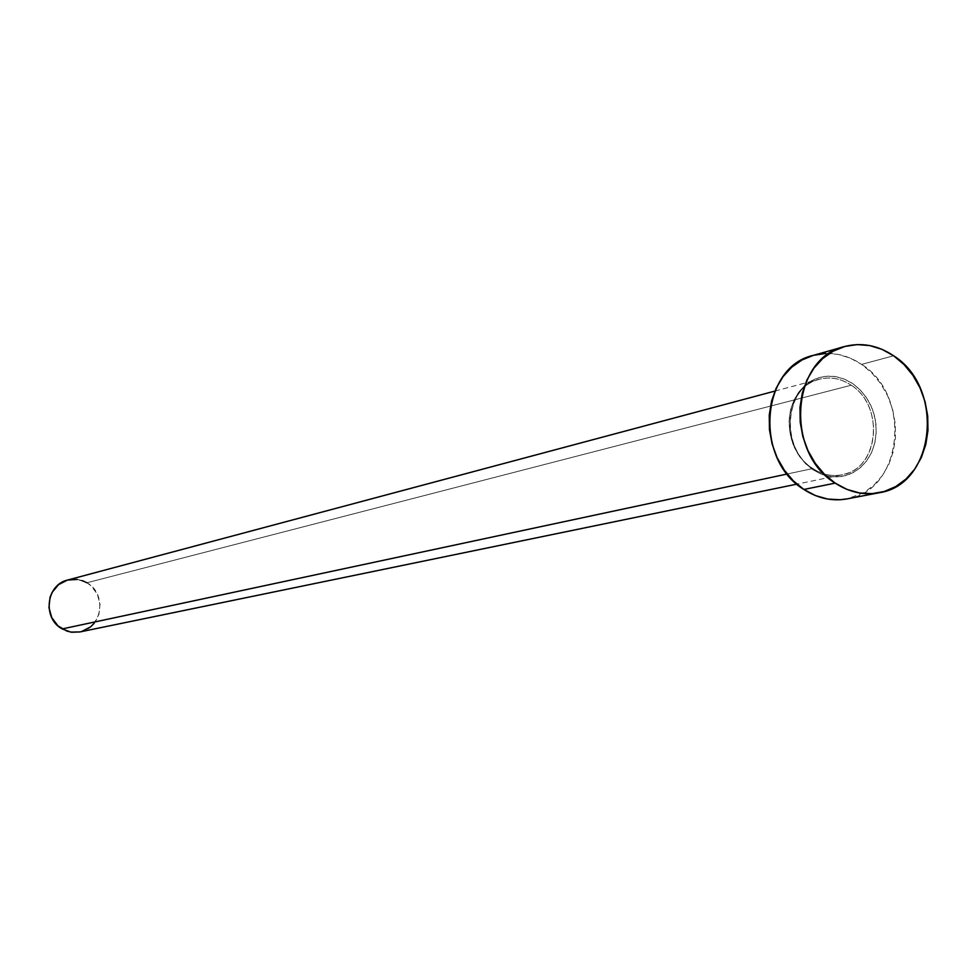 <?xml version="1.0" encoding="UTF-8"?>
<svg xmlns="http://www.w3.org/2000/svg" width="977" height="977" viewBox="0 0 977 977"><rect width="100%" height="100%" fill="white"/><g stroke="black" fill="none" stroke-linecap="round" stroke-linejoin="round"><path stroke-width="0.73" stroke-dasharray="4.88 3.66" d="M812.974 469.766L822.158 474.48L831.867 476.776L841.6 476.544L850.882 473.796L859.223 468.691L866.233 461.498L871.569 452.571L874.965 442.373L876.259 431.394L875.404 420.171L872.437 409.278L867.503 399.227L860.835 390.531L852.762 383.607L844.861 379.284L836.483 376.768L827.959 376.145L819.593 377.452L811.716 380.664L804.645 385.634L798.649 392.204L793.959 400.106L790.772 409.045L789.208 418.669L789.343 428.61L791.162 438.478L794.594 447.869L799.516 456.43L805.72 463.819L812.974 469.766L820.973 474.016L829.424 476.434L837.985 476.923L846.326 475.469L854.142 472.147L861.116 467.079L867.002 460.472L871.569 452.571L874.647 443.705L876.137 434.179L875.978 424.372L874.183 414.651L870.8 405.382L865.976 396.906L859.894 389.567L852.762 383.607L843.688 378.82L834.053 376.389L824.332 376.475L815.013 379.064L806.562 384.046L799.43 391.179L793.959 400.106L790.442 410.389L789.074 421.502L789.917 432.872L792.933 443.924L797.965 454.085L804.767 462.854L812.974 469.766M79.943 631.936C102.414 628.406 107.287 593.637 86.929 582.768L851.236 385.219C882.536 404.661 880.35 462.402 847.694 473.161C835.86 477.411 824.209 475.872 812.742 468.545C779.353 448.431 784.213 386.452 819.495 379.174C830.487 376.475 841.063 378.478 851.236 385.219L86.929 582.768L77.525 579.434L67.669 580.02M787.193 474.004L812.742 468.545L787.193 474.004M847.047 498.893C902.65 491.101 912.506 395.954 861.641 364.384L893.613 355.775L861.641 364.384C846.094 354.04 829.925 351.061 813.133 355.42M825.699 353.454L838.071 354.395L850.21 358.095L861.641 364.384L871.96 373.031L880.753 383.68L887.727 395.954L892.599 409.363L895.213 423.432L895.445 437.623L893.308 451.411L888.862 464.27L882.268 475.726L873.768 485.337L863.68 492.726L847.34 498.832M851.236 385.219C885.028 406.066 878.799 469.192 842.101 474.798C831.952 476.752 822.158 474.663 812.742 468.545C781.808 449.786 782.846 393.096 814.159 381.067C826.689 375.913 839.048 377.293 851.236 385.219M86.929 582.768L91.056 585.809L97.273 594.028L100.045 604.03L98.946 614.301L94.158 623.289M81.714 631.508L80.053 631.924M77.415 579.422L82.324 580.619M774.883 391.093L819.495 379.174C784.458 386.294 779.634 448.48 812.949 468.545C822.316 474.651 832.038 476.739 842.101 474.798L796.878 484.128"/><path stroke-width="1.47" d="M774.883 391.093L67.669 580.02C46.114 584.649 42.267 618.441 62.186 628.932L787.193 474.004L62.186 628.932L70.832 632.095L79.943 631.936L796.878 484.128M835.188 483.127C784.507 452.595 791.272 358.241 844.409 346.579C861.433 342.158 877.834 345.223 893.613 355.775C945.199 388.003 935.331 484.91 878.982 492.787C863.839 495.473 849.245 492.261 835.188 483.127L803.876 489.453L835.188 483.127L824.466 474.333L815.282 463.367L807.991 450.666L802.886 436.719L800.187 422.088L799.992 407.336L802.288 393.072L807.002 379.833L813.939 368.146L822.793 358.461L833.234 351.146L844.836 346.469L857.147 344.588L869.701 345.565L882.011 349.351L893.613 355.775L904.067 364.592L913.006 375.461L920.078 387.967L925.036 401.645L927.698 415.97L927.967 430.43L925.817 444.462L921.323 457.566L914.655 469.229L906.058 478.999L895.824 486.522L884.356 491.468L872.082 493.654L859.479 492.958L847.01 489.416L835.188 483.127M844.409 346.579L813.133 355.42C760.717 366.949 753.939 459.544 803.876 489.453C817.725 498.404 832.123 501.543 847.047 498.893L878.677 492.848M847.34 498.832L840.257 499.748L827.812 499.076L815.526 495.608L803.876 489.453L793.312 480.831L784.275 470.084L777.094 457.627L772.086 443.949L769.436 429.587L769.253 415.115L771.549 401.107L776.202 388.113L783.053 376.633L791.797 367.108L802.105 359.915L813.169 355.42M813.548 355.31L825.699 353.454M94.158 623.289L90.58 626.868L81.714 631.508M80.053 631.924L71.748 632.241L66.815 631.069L58.022 625.903L51.744 617.647L48.948 607.572L50.059 597.24L52.062 592.477L58.547 584.649L67.45 580.082L77.415 579.422M82.324 580.619L86.929 582.768"/></g></svg>
